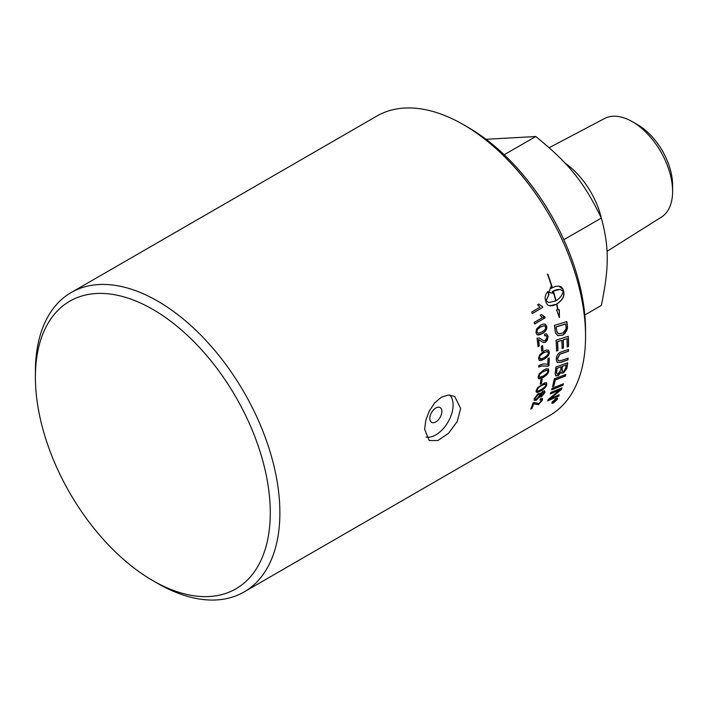 <?xml version="1.0" encoding="UTF-8"?>
<svg xmlns="http://www.w3.org/2000/svg" width="708" height="708" viewBox="0 0 708 708"><rect width="100%" height="100%" fill="white"/><g stroke="black" fill="none" stroke-linecap="round" stroke-linejoin="round"><path stroke-width="1.06" d="M543.673 392.214L543.832 393.126L542.673 392.409L540.531 395.799M543.691 392.993L542.532 392.276L540.39 394.905L540.452 395.737M540.39 394.905L541.691 395.71L543.832 393.126M539.31 394.524L537.788 394.675L535.071 397.976L535.23 399.073M539.487 395.604L539.39 394.577L537.93 394.799L535.221 398.108L535.292 399.144L536.735 398.905L539.487 395.604M540.089 393.099L540.425 393.922L542.956 391.143L544.771 390.904L544.894 392.498L541.301 396.967L539.638 396.719L536.363 400.144L534.257 400.471L534.159 398.71L538.266 393.498L540.425 393.922L540.169 393.161M544.7 390.843L544.753 392.365L541.16 396.834L539.496 396.586L536.221 400.011L534.186 400.392M539.496 396.586L539.85 397.215M545.611 384.931L545.133 383.931L541.709 385.294C538.531 387.232 536.965 388.772 537 389.913L537.257 390.825M537 389.913L537.151 390.037C536.593 391.497 537.876 391.374 541.009 389.657C544.195 387.727 545.78 386.196 545.753 385.055L545.284 384.046L541.859 385.409C538.682 387.356 537.106 388.896 537.151 390.037L537.177 390.763M546.47 382.78L546.673 384.338C546.275 386.55 544.24 388.719 540.567 390.86L536.257 392.161M537.638 387.586L544.753 382.78L546.558 382.842L546.815 384.453C546.417 386.674 544.381 388.842 540.708 390.984L537.779 392.338L536.239 392.144L536.089 390.648L537.638 387.586M549.045 357.965A172.663 99.686 60 0 1 548.833 365.505L547.824 366.089L541.505 365.877L538.629 366.983M547.824 364.461A172.876 99.81 -120 0 0 547.957 358.602L549.196 357.885A172.876 99.81 60 0 1 548.974 365.602L547.974 366.186L541.655 365.965L538.779 367.071A172.876 99.81 -120 0 0 538.806 365.558C542.045 363.93 545.045 363.567 547.824 364.461M547.594 351.584L543.682 352.717C540.531 354.673 539.124 356.319 539.478 357.673L540.133 358.832M547.266 351.451L543.832 352.796C540.682 354.743 539.275 356.398 539.629 357.752L540.868 359.018L543.983 357.717C547.151 355.77 548.567 354.115 548.231 352.761L547.514 351.549M548.24 350.053L549.143 352.088C549.284 354.664 547.514 357.027 543.85 359.168L539.39 360.345M539.54 354.92L543.762 351.212L546.443 350.009L548.603 350.274L549.293 352.168C549.426 354.752 547.665 357.115 544.001 359.257L541.08 360.531L539.177 360.177L538.567 358.363L539.54 354.92M539.009 339.778L538.407 339.601A172.663 99.686 60 0 1 539.107 345.885L538 346.531M546.567 333.857L547.904 335.928L547.514 339.831L545.496 342.176L543.001 342.353M546.089 335.557L544.656 335.707M539.319 338.008L543.487 340.628M539.107 345.885L538.018 346.672A172.876 99.81 -120 0 0 537.027 338.159L539.39 338.035L543.567 340.663L545.266 340.734L547.072 337.141L546.16 335.583L544.656 335.84L544.576 334.123L546.638 333.884L548.142 336.565L545.647 342.247L543.399 342.513L538.558 339.663A172.876 99.81 60 0 1 539.257 345.955M538.407 339.601L538.938 339.751M544.514 325.627L540.885 326.866C537.753 328.831 536.469 330.53 537.045 331.981L538.062 333.3L541.762 332.105C544.903 330.149 546.204 328.441 545.638 326.99L544.443 325.609L540.744 326.822C537.611 328.786 536.328 330.486 536.894 331.928L537.991 333.273M544.939 323.999L546.558 326.344C547.08 329.096 545.514 331.548 541.859 333.698L537.478 334.884M536.549 328.972L540.585 325.193L543.107 324.06L545.541 324.255L546.709 326.397C547.231 329.149 545.664 331.601 542.009 333.751L538.797 335.026L536.868 334.512L535.983 332.592L536.549 328.972M542.328 306.458L542.594 307.511L532.168 313.529M538.646 304.077L542.319 306.44M542.594 307.511L532.186 313.626A172.876 99.81 -120 0 0 531.761 311.971L539.983 307.228L537.54 304.812L538.788 304.095L542.107 306.422M542.461 306.467A172.876 99.81 60 0 1 542.735 307.529M563.179 383.869A172.663 99.686 60 0 1 562.78 385.143A4141.287 2431.299 -154.7 0 1 551.7 389.648M551.638 389.86A172.876 99.81 -120 0 0 552.081 388.338A4136.623 2407.165 24.5 0 0 563.391 383.78A172.876 99.81 60 0 1 562.922 385.276A4136.623 2427.838 -154.7 0 1 551.638 389.86M566.126 364.983L562.453 366.31A172.876 99.81 60 0 1 562.108 369.045L562.347 371.55L563.745 371.337L565.736 367.833A172.876 99.81 -120 0 0 566.126 364.983L562.453 366.31M562.302 366.204A172.663 99.686 60 0 1 561.957 368.93L562.276 371.488M561.125 366.797L557.081 368.257A172.876 99.81 60 0 1 556.718 371.302L556.718 373.789L557.824 374.249L560.692 370.196A172.876 99.81 -120 0 0 561.125 366.797L557.081 368.257M556.93 368.151A172.663 99.686 60 0 1 556.568 371.196L556.568 372.868M556.417 372.753L556.904 374.063M561.072 372.204L558.267 375.638L555.727 375.868L555.178 373.39A172.876 99.81 -120 0 0 555.922 367.001A4136.623 2095.388 14.9 0 0 567.657 362.788A172.876 99.81 60 0 1 567.126 366.868L566.798 368.549L563.568 372.833L561.541 373.098L560.922 372.089L558.116 375.523L555.656 375.806M567.489 362.85A172.663 99.686 60 0 1 566.984 366.753L566.648 368.434L563.426 372.718L561.471 373.036M568.126 336.309A172.663 99.686 60 0 1 568.409 346.416L567.197 346.964A172.876 99.81 -120 0 0 566.993 338.619L563.046 339.769A172.663 99.686 60 0 1 563.303 347.964L562.081 348.513A172.876 99.81 -120 0 0 561.816 340.3L557.426 341.601A172.663 99.686 60 0 1 557.754 350.54L556.532 350.947M563.303 347.964L562.081 348.38M568.409 346.416L567.197 346.823M557.754 350.54L556.541 351.079A172.876 99.81 -120 0 0 556.063 340.203A4136.623 1657.41 5.6 0 0 568.267 336.265A172.876 99.81 60 0 1 568.559 346.504M557.426 341.601L557.577 341.672A172.876 99.81 60 0 1 557.904 350.619M561.816 340.3L557.577 341.672M563.046 339.769L563.196 339.849A172.876 99.81 60 0 1 563.453 348.053M566.993 338.619L563.196 339.849M565.692 323.981L565.542 323.928A4132.49 1432.319 -178.1 0 1 555.939 326.892L556.09 326.946A172.876 99.81 60 0 1 556.399 329.3L556.975 331.972L558.665 333.742L562.984 333.008L566.055 328.91L566.002 326.592A172.876 99.81 -120 0 0 565.692 323.981A4127.835 1430.036 -178.1 0 1 556.09 326.946M555.939 326.892A172.663 99.686 60 0 1 556.258 329.238L557.55 333.026M557.4 332.964L558.515 333.68M566.71 321.609A172.663 99.686 60 0 1 567.25 325.963L566.975 330.123L564.904 333.45L562.931 334.946L557.692 335.645M555.125 330.751A172.876 99.81 -120 0 0 554.382 325.397A4136.623 1398.273 1.3 0 0 566.842 321.574A172.876 99.81 60 0 1 567.391 326.025L567.462 328.565L563.081 335.017L557.762 335.68L555.603 333.061L555.125 330.751M556.09 399.613L555.205 400.126A172.876 99.81 60 0 1 554.966 400.578L555.86 400.047A172.876 99.81 -120 0 0 556.09 399.613L555.205 400.126M555.072 399.967A172.663 99.686 60 0 1 554.833 400.427L555.107 400.896M554.107 401.241L552.727 402.648A172.876 99.81 -120 0 0 552.975 402.188L554.691 400.578A172.876 99.81 -120 0 0 554.807 400.356L553.745 400.737M555.143 400.87L554.337 400.923M556.373 399.188L555.683 400.356M554.807 400.356L553.567 401.064A172.876 99.81 -120 0 0 553.771 400.693L556.683 399.011A172.876 99.81 60 0 1 556.258 399.816L554.214 401.356M557.019 399.48L555.7 398.958L552.505 402.082L553.78 402.56L557.019 399.48L557.046 398.577M556.886 399.33L555.16 399.064M552.913 401.126L552.32 402.817M552.505 402.082L552.24 402.755M557.523 398.144L556.638 400.055M553.647 402.64L551.842 403.241M555.886 398.586L557.603 398.206L557.47 399.224L553.585 402.914L551.895 403.33L552.054 402.348L555.886 398.586M556.01 300.767C560.249 298.068 562.63 294.829 563.17 291.059L559.975 289.43L553.373 291.059A172.876 99.81 60 0 1 556.01 300.767L555.869 300.741A172.663 99.686 60 0 0 553.231 291.041L553.373 291.059M559.904 289.422L556.638 289.661L553.231 291.041M556.815 304.068L556.674 304.042A172.663 99.686 -120 0 1 557.931 309.723L559.329 309.759L559.417 317.556L556.515 309.759L557.771 309.759A172.876 99.81 -120 0 0 556.541 304.228L553.355 305.564L550.151 305.891L547.665 304.98L546.204 302.767A172.876 99.81 -120 0 0 545.302 299.449C544.717 296.988 545.594 294.316 547.912 291.43A172.876 99.81 60 0 1 548.895 294.758L546.045 300.935L548.904 302.52L555.745 300.927A172.876 99.81 -120 0 0 553.098 291.218L552.364 291.669A172.876 99.81 60 0 1 552.824 293.245L548.904 292.528L550.877 286.767A172.876 99.81 60 0 1 551.364 288.342L552.098 287.882A172.876 99.81 -120 0 0 547.434 274.12L547.762 274.12A172.876 99.81 60 0 1 552.364 287.722L555.585 286.395L558.878 286.085L561.471 287.006L563.002 289.227A172.876 99.81 60 0 1 563.904 292.537C564.4 296.74 562.037 300.581 556.815 304.068A172.876 99.81 60 0 1 558.081 309.759M556.674 304.042C561.895 300.555 564.258 296.714 563.763 292.528L563.763 292.51A172.663 99.686 -120 0 0 562.86 289.209L558.727 286.067M547.762 274.12L547.629 274.129A172.663 99.686 -120 0 1 552.231 287.714L552.364 287.722M550.797 286.961A172.663 99.686 -120 0 1 551.222 288.333L551.364 288.342M552.674 293.201L552.364 291.669M552.231 291.661L553.098 291.218M548.833 302.511L546.045 300.935M549.514 305.794L556.541 304.228M559.276 317.511L559.187 309.715M545.912 300.918L548.762 294.74A172.663 99.686 -120 0 0 547.806 291.546M567.94 358.159A172.663 99.686 60 0 1 567.798 359.761A4131.8 2055.899 -166 0 1 560.895 362.222L557.231 362.514M568.374 349.495A172.663 99.686 60 0 1 568.329 351.177A4156.695 1930.53 -169.3 0 1 560.993 353.69L559.639 354.274L557.408 358.54L558.24 360.717M561.993 351.664A4164.872 1905.909 10.1 0 0 568.524 349.442A172.876 99.81 60 0 1 568.48 351.274A4152.013 1927.654 -169.2 0 1 561.143 353.788L559.789 354.363L557.559 358.637L558.311 360.77L561.603 360.39A4125.242 2024.659 13.3 0 0 568.099 358.106A172.876 99.81 60 0 1 567.949 359.868A4127.153 2052.881 -166 0 1 561.037 362.319L557.302 362.558L556.222 359.496C556.47 356.177 557.674 353.85 559.833 352.531L561.993 351.664M565.604 374.523A172.663 99.686 60 0 1 565.294 375.93A4137.446 2299.788 -159.3 0 1 555.125 379.851A172.663 99.686 60 0 1 553.691 385.966L552.603 386.4M552.55 386.603A172.876 99.81 -120 0 0 554.284 378.842A4136.623 2273.246 19.9 0 0 565.789 374.452A172.876 99.81 60 0 1 565.435 376.054A4132.791 2296.486 -159.3 0 1 555.267 379.966A172.876 99.81 60 0 1 553.833 386.09L552.55 386.603M559.028 394.843A172.663 99.686 60 0 1 558.541 395.896L558.674 396.046A4195.13 2609.52 -148.4 0 1 547.629 400.878A172.876 99.81 -120 0 0 548.222 399.489A1155.129 1049.991 -6.1 0 0 556.178 392.931L560.081 389.772L557.037 390.94A4192.741 2513.887 -152.8 0 1 550.417 393.692M558.541 395.896A4199.865 2613.201 -148.5 0 1 547.735 400.622M561.825 387.94A172.663 99.686 60 0 1 561.347 389.241A1070.7 974.137 171.4 0 1 556.169 393.595L549.718 398.737L552.789 397.551A4176.731 2585.643 31 0 0 559.285 394.728A172.876 99.81 60 0 1 558.674 396.046M560.081 389.772L557.178 391.073A4188.015 2510.32 -152.8 0 1 550.337 393.922A172.876 99.81 -120 0 0 550.824 392.48A4136.623 2462.769 26.7 0 0 562.046 387.851A172.876 99.81 60 0 1 561.488 389.382A1069.815 973.438 171.4 0 1 556.311 393.736L549.851 398.887M544.771 316.857L544.983 317.883L534.558 323.901M541.284 314.502L544.762 316.83M544.983 317.883L534.584 324.016A172.876 99.81 -120 0 0 534.239 322.379L542.452 317.635L540.177 315.255L541.425 314.538L544.346 316.777M544.912 316.865A172.876 99.81 60 0 1 545.133 317.927M542.47 345.672A172.663 99.686 60 0 1 542.806 350.292L541.647 350.964M541.655 351.115A172.876 99.81 -120 0 0 541.31 346.345L542.602 345.593A172.876 99.81 60 0 1 542.956 350.363L541.655 351.115M547.319 370.257L543.452 371.39C540.284 373.346 538.788 374.939 538.965 376.178L539.381 377.196M546.948 370.08L543.602 371.496C540.434 373.443 538.938 375.036 539.115 376.284L539.452 377.258L543.195 376.072C546.372 374.134 547.886 372.541 547.718 371.302L547.249 370.196M548.151 368.824L548.638 370.603C548.47 372.992 546.558 375.258 542.886 377.399L538.487 378.621M539.354 373.647L543.709 370.019L546.24 368.833L548.266 368.895L548.788 370.7C548.62 373.098 546.709 375.364 543.036 377.506L539.965 378.851L538.381 378.514L538.062 376.895L539.354 373.647M541.983 379.267A172.663 99.686 60 0 1 541.408 383.24L540.293 383.886M540.257 384.108A172.876 99.81 -120 0 0 540.859 379.913L542.151 379.169A172.876 99.81 60 0 1 541.558 383.355L540.257 384.108M542.399 398.392L542.284 399.985L538.239 404.569L533.575 403.684A172.663 99.686 60 0 1 531.841 408.268L530.858 408.835M541.31 399.701L540.045 399.79M531.841 408.268L530.743 409.127A172.876 99.81 -120 0 0 533.035 402.887L533.885 402.516L538.876 403.525L541.372 400.71L541.39 399.763L539.93 400.073L540.478 398.772L542.47 398.454L542.425 400.126L538.381 404.711L533.717 403.817A172.876 99.81 60 0 1 531.982 408.41M152.839 580.622L157.636 583.392A172.876 99.81 -120 0 0 244.083 591.959A172.876 99.81 -120 0 0 279.881 512.813A172.876 99.81 -120 0 0 204.426 338.84A172.876 99.81 -120 0 0 71.207 292.528A172.876 99.81 -120 0 0 35.4 371.665L35.4 377.214A166.079 95.89 60 0 1 152.839 309.405A166.079 95.89 60 0 1 270.279 512.813A166.079 95.89 60 0 1 152.839 580.622A166.079 95.89 60 0 1 35.4 377.214M71.207 292.528L376.886 116.041A172.876 99.81 60 0 1 463.324 124.608A172.876 99.81 60 0 1 585.56 336.335A172.876 99.81 60 0 1 549.762 415.472L244.083 591.959M460.651 408.454L457.164 421.596L448.394 433.429L437.88 440.526L429.225 440.535L424.614 429.26L425.791 420.384L429.225 411.118L434.597 402.967L441.296 397.276L448.394 394.993L454.704 396.409L460.651 408.454M429.827 418.41A8.514 4.912 -60 0 1 437.863 407.224A8.514 4.912 -60 0 1 440.518 416.623A8.514 4.912 -60 0 1 439.641 418.145A8.514 4.912 -60 0 1 433.261 422.711A8.514 4.912 -60 0 1 429.827 418.41M449.642 394.984A24.417 14.098 -60 0 1 453.111 404.967A24.417 14.098 -60 0 1 443.907 427.915A24.417 14.098 -60 0 1 426.11 437.022M607.013 251.349L661.431 217.091A56.914 32.86 -120 0 0 672.6 191.408A56.914 32.86 -120 0 0 632.35 121.696A56.914 32.86 -120 0 0 604.535 118.528L549.187 147.715M632.35 121.696L637.696 124.776A49.365 28.506 60 0 1 672.6 185.239L672.6 191.408M584.808 315.007L601.331 305.475C609.216 267.5 609.216 246.942 601.331 218.073C584.153 182.337 568.728 163.15 535.779 136.529L486.007 139.281M547.824 336.362L546.957 336.548M543.417 316.361L543.762 318.591M545.204 326.14L545.523 327.583M563.86 239.702L601.331 218.073M504.193 154.76L535.779 136.529M585.56 336.335L585.56 330.786A166.079 95.89 -120 0 0 468.13 127.378L463.324 124.608M601.331 218.091A60.083 34.683 -120 0 0 564.993 163.061M439.641 418.145A14.691 14.691 0 0 0 440.518 416.623"/></g></svg>
